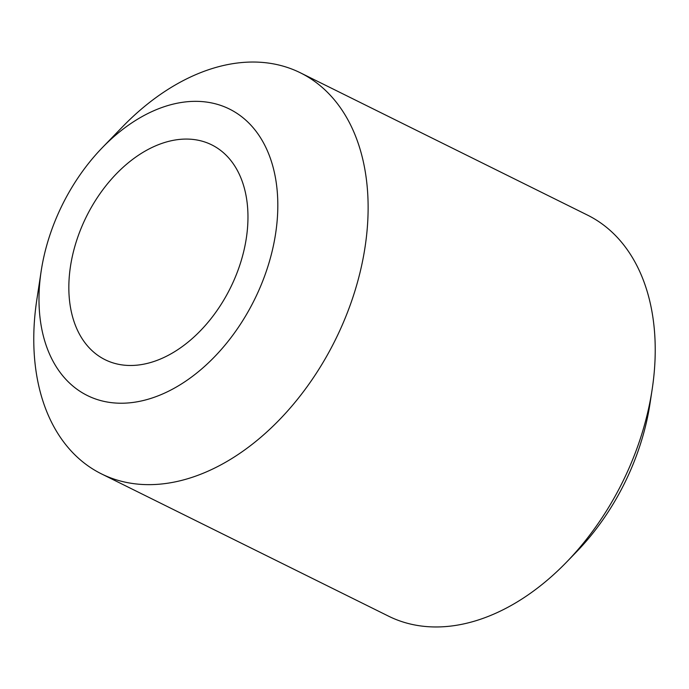 <?xml version="1.0" encoding="UTF-8"?>
<svg xmlns="http://www.w3.org/2000/svg" width="689" height="689" viewBox="0 0 689 689"><rect width="100%" height="100%" fill="white"/><g stroke="black" fill="none" stroke-linecap="round" stroke-linejoin="round"><path stroke-width="1.03" d="M239.471 266.109A119.92 80.355 116.4 0 1 120.368 364.645A119.92 80.355 116.4 0 1 77.332 238.446A119.92 80.355 116.4 0 1 196.434 139.91A119.92 80.355 116.4 0 1 239.471 266.109M50.306 233.829A159.891 107.139 116.4 0 1 102.291 147.696A159.891 107.139 116.4 0 1 240.668 115.95A159.891 107.139 116.4 0 1 266.497 270.717A159.891 107.139 116.4 0 1 121.367 403.229A159.891 107.139 116.4 0 1 41.194 270.966A159.891 107.139 116.4 0 1 50.306 233.829M102.291 147.696L122.384 126.94A223.847 149.995 116.4 0 1 300.335 72.784A223.847 149.995 116.4 0 1 352.268 299.181A223.847 149.995 116.4 0 1 101.541 473.92A223.847 149.995 116.4 0 1 36.853 299.526L41.194 270.966M300.335 72.784L587.459 215.08A223.847 149.995 116.4 0 1 652.147 389.474A223.847 149.995 116.4 0 1 639.392 441.468A223.847 149.995 116.4 0 1 566.616 562.06A223.847 149.995 116.4 0 1 388.665 616.216L101.541 473.92M652.147 389.474L649.977 403.754A191.869 128.567 116.4 0 1 639.039 448.315A191.869 128.567 116.4 0 1 576.667 551.682L566.616 562.06"/></g></svg>
